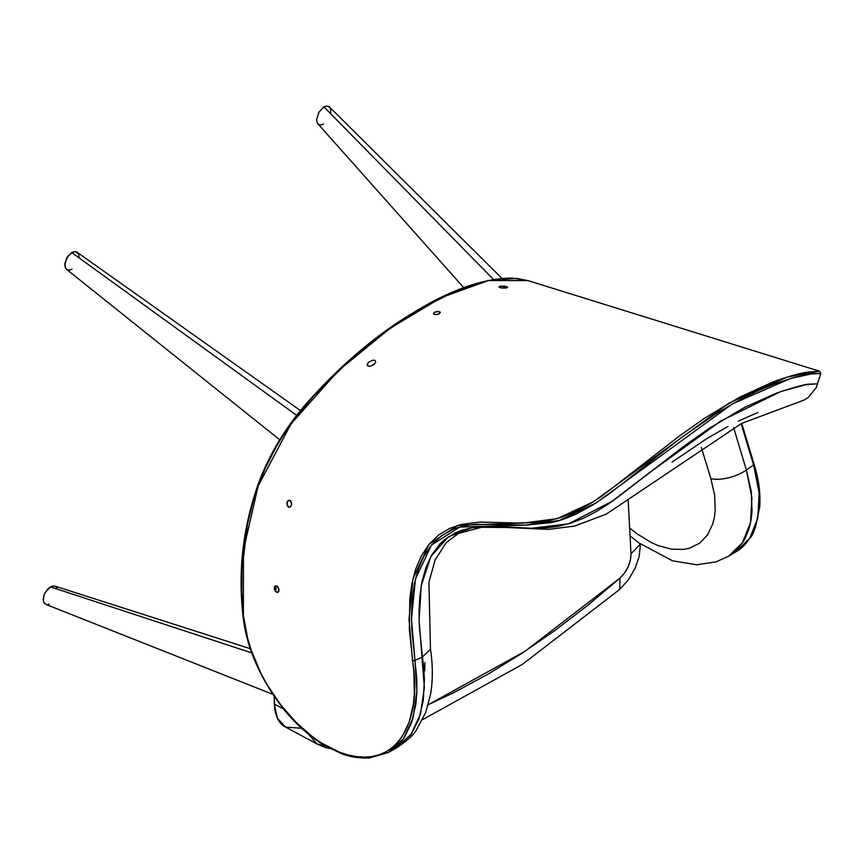 <?xml version="1.0" encoding="UTF-8"?>
<svg xmlns="http://www.w3.org/2000/svg" width="864" height="864" viewBox="0 0 864 864"><rect width="100%" height="100%" fill="white"/><g stroke="black" fill="none" stroke-linecap="round" stroke-linejoin="round"><path stroke-width="1.3" d="M54.421 585.986L50.436 586.883L251.791 652.914L50.436 586.883L47.682 589.108L44.442 594.054L43.2 599.4L43.718 602.294L45.738 604.346L272.7 694.278M57.035 588.222L55.501 586.397L53.179 585.932L50.436 586.883L45.349 592.272L43.772 595.879L43.33 600.955L44.366 603.353L46.451 604.552M47.563 604.584L49.237 604.163M78.462 254.081L75.665 251.651L71.68 252.526L296.741 415.4L71.68 252.526L66.733 257.872L64.789 264.956L65.394 267.84L66.992 269.654L69.336 270.14L72.058 269.212M77.684 252.817L75.665 251.651L73.073 251.888L67.781 256.219L64.886 263.261L65.394 267.84L66.992 269.654M78.991 256.759L78.818 255.215M330.664 113.108L330.739 109.771L329.746 107.298L326.635 105.98L323.946 106.888L493.506 279.461L323.946 106.888L318.859 112.288L316.634 119.556L317.11 122.526L318.589 124.416L320.857 124.934L323.568 124.006M328.892 106.51L329.746 107.298L326.635 105.98L323.946 106.888L318.859 112.288L316.634 119.556L317.11 122.526L318.589 124.416M288.889 507.244L290.693 506.704L291.632 504.468L291.265 501.822L289.386 500.148L287.269 501.746L287.323 505.656L288.436 507.028L289.84 507.244L291.632 504.468L290.596 500.796L289.721 500.213L287.906 500.764L286.956 504.371L288.889 507.244M434.462 312.304L438.264 311.45L440.359 312.574L438.469 314.194L435.51 314.69L433.469 313.848L434.462 312.304L433.652 314.107L435.51 314.69L439.29 313.805L440.122 312.023L436.936 311.515L434.462 312.304M368.442 362.329L373.01 360.126L375.019 360.439L375.764 361.768L373.799 364.716L369.49 366.444L367.189 365.299L368.442 362.329L367.114 364.748L367.438 365.764L369.878 366.412L374.425 364.165L375.764 361.768L375.019 360.439L373.01 360.126L368.442 362.329M500.353 286.168L498.992 287.064L501.444 288.036L507.676 287.388L505.213 286.222L501.023 286.07L498.971 286.848L501.444 288.036L506.293 288.025L507.481 286.978L500.353 286.168M276.48 585.835L274.612 586.688L274.417 589.075L275.573 591.494L277.787 592.477L279.061 589.885L277.387 586.364L275.184 586.008L274.385 587.358L274.536 589.54L276.912 592.445L278.78 591.592L278.543 587.92L276.48 585.835M817.744 383.713L805.594 384.793L780.808 391.543L720.792 420.995L653.13 470.048L613.105 500.764L568.544 523.832L531.166 528.325L499.705 526.608L471.895 527.699L448.178 536.976L430.855 556.589L421.265 585.619L419.083 620.136L424.354 687.614L420.498 714.074L410.897 734.713L395.993 748.235C406.955 740.999 413.78 734.854 416.47 729.81L425.736 712.357L430.704 693.63C432.918 679.666 432.842 664.859 430.477 649.21L428.911 582.401L435.056 560.066L446.267 542.581L458.676 533.358L481.68 527.278L506.93 527.504L548.726 529.362L574.56 526.068L606.215 514.177L741.614 423.414L804.276 399.978L808.294 397.418L816.242 387.644L820.8 373.432L819.601 371.228L787.482 376.996L729.022 403.056L593.287 501.8L557.258 518.638L523.109 523.087L457.823 525.377L429.106 544.223L412.96 578.837L409.018 619.175L412.517 660.69A1.739 0.572 -8.3 0 0 414.958 660.388L411.469 618.97L415.444 578.966L431.471 545.098L459.734 527.062L524.88 525.161L559.451 520.43L596.009 502.956L732.326 403.92L790.549 378.475L811.998 373.788L820.8 373.432L809.838 374.09L793.951 377.514L774.371 383.918L758.257 390.647L741.204 399.049L717.725 412.614L681.199 437.735L609.293 493.862L593.104 504.792L576.925 513.68C566.492 518.422 557.68 521.413 550.498 522.666L525.204 525.161L476.377 524.286C466.744 525.042 458.762 526.813 452.444 529.6L441.31 535.885L431.622 544.914L423.824 556.394L418.133 569.614L414.385 583.87L412.268 598.698L411.48 613.958L411.793 629.381L414.958 660.388A1.739 0.572 171.7 0 1 412.517 660.69C423.306 724.205 394.459 768.82 347.728 754.844C301.914 743.872 249.016 677.614 243.378 615.524A1.739 0.659 173.9 0 1 242.903 615.146M741.118 423.662L753.559 464.897A1.739 0.767 -17.5 0 0 754.056 464.108A1.739 0.767 162.5 0 1 753.559 464.897L759.175 493.117L757.76 518.216L749.704 538.326L735.772 551.912L732.035 553.889L735.772 551.912L749.779 538.207C753.505 535.205 756.691 524.491 759.337 506.034C759.586 490.169 757.663 476.453 753.559 464.897L741.118 423.662M388.26 752.533L395.993 748.235L411.48 733.871L418.91 719.042L423.252 700.78L424.408 679.946L423.814 668.66L422.453 657.018L414.958 660.388L416.772 678.812L416.869 691.913L415.832 704.3L411.588 722.617L404.19 737.705L401.609 741.193L396.403 746.723L388.454 752.436L403.466 738.742L413.1 717.79L416.902 691.038L414.958 660.388L422.453 657.018L430.466 649.22M701.32 447.412L710.878 478.634A26.06 11.394 -17.4 0 0 746.377 469.994L733.622 427.626L746.377 469.994L753.559 464.897L746.377 469.994A26.06 11.394 162.6 0 1 710.878 478.634L701.32 447.412M388.454 752.436L369.338 758.02C357.858 758.236 348.246 756.637 340.502 753.224L322.92 744.466C309.29 736.052 296.514 724.68 284.612 710.338C260.248 679.342 246.348 647.611 242.903 615.136A1.739 0.659 173.9 0 1 243.292 614.65M819.666 371.261L808.542 372.038C800.788 372.924 788.897 376.24 772.859 381.996L739.562 397.224L704.106 418.543L679.514 435.953L602.057 495.99L588.568 504.695L575.046 511.909L561.622 517.288L548.521 520.744L535.658 522.547L516.888 523.033L480.071 522.061L461.786 524.329L449.852 528.325L438.75 534.924L429.052 544.277L421.33 555.93L415.649 569.311L411.923 583.664L409.806 598.622L409.342 629.5L413.867 672.17L414.331 693.878L413.402 704.02L409.212 722.12L401.922 737.024L397.192 743.029L391.748 748.04L385.646 752.004L378.994 754.834L371.801 756.551L364.1 757.123L356.065 756.551L347.738 754.844L339.12 752.004L321.667 743.105L312.952 737.122L296.017 722.38L280.346 704.408L266.717 684.029L260.809 673.067L251.273 650.365L247.741 638.777L243.378 615.524L241.812 592.402L241.996 569.538L247.525 524.156L253.022 501.757L260.582 479.444L265.259 468.277L276.426 446.375L282.895 435.769L297.54 415.174L313.729 395.842L348.808 361.087L385.085 331.895L421.362 308.232L456.019 290.92L488.236 280.562L516.823 278.424L528.012 280.616L819.601 371.228M422.453 657.018L419.332 626.519L419.029 611.399L419.828 596.43L422.01 581.699L425.887 567.702L431.838 554.85L439.916 544.039L444.755 539.546L455.566 532.732L461.333 530.377L472.91 527.526L485.147 526.414L497.07 526.489L532.969 528.347L545.184 527.99L557.593 526.435L570.272 523.303L583.308 518.292L596.419 511.499L609.714 503.107L685.8 444.83L709.679 428.101L744.39 407.506L776.358 393.142C794.567 387.05 805.691 384.037 809.719 384.124L815.054 383.94M630.234 535.993L638.582 542.732L672.462 560.79L696.611 564.775L715.932 561.902L728.514 556.265L742.37 542.797L750.46 522.806L751.918 497.858L746.377 469.994L751.194 491.108L752.047 510.905C751.421 518.508 750.416 524.329 749.034 528.336C746.712 535.162 744.487 539.989 742.36 542.83L735.07 551.383L728.471 556.286M630.364 528.595L637.276 533.974L651.164 542.484L658.087 545.562L671.49 549.202L683.91 549.385L689.58 548.176L699.581 543.218L707.432 535.054L712.757 523.984L714.355 517.525L715.219 510.527L714.625 495.148L710.878 478.634M757.847 412.528L738.374 421.124M727.974 426.427L706.158 439.042L672.008 462.154M424.915 662.548L424.678 670.928M242.903 615.136A1.739 0.659 -6.1 0 0 243.378 615.524L243.486 550.228L258.131 486.011L291.071 423.792L338.785 370.246L390.56 327.985L441.623 297.432L488.473 280.519L528.012 280.616L512.158 278.089C483.106 278.273 449.809 290.023 412.247 313.351C375.57 335.372 340.394 365.321 306.709 403.164C286.006 427 270.27 452.812 259.502 480.622C243.367 524.599 237.827 569.441 242.903 615.136M249.977 512.633L252.947 501.52M256.424 490.45L258.368 484.909M260.453 479.38L262.688 473.861M271.112 455.868L272.884 452.531M280.724 439.063L281.664 437.584M282.668 436.028L289.688 425.704M640.505 544.147L639.155 556.362L635.224 568.015L628.366 579.852L619.79 589.334L619.952 578.135L524.999 651.272L428.252 704.722L454.313 692.366L487.847 674.266L521.305 653.692L554.558 630.752L587.488 605.534L619.952 578.135L619.79 589.334L522.31 664.448L422.55 719.669M300.931 728.233L285.52 727.067L277.409 718.286L274.32 704.052L274.18 696.46L274.32 704.052L277.409 718.286L285.52 727.067C283.327 725.987 277.398 722.628 274.784 709.69L274.104 696.352M630.99 553.792C630.86 563.026 627.178 571.136 619.952 578.135L624.532 573.026L628.139 566.806L630.374 560.153L630.99 553.792L640.397 544.072L630.99 553.792L628.225 500.785L630.99 553.792M308.21 733.968L316.829 743.882L308.21 733.968M275.659 591.592L276.026 585.76L275.659 591.592M286.924 503.129L287.194 501.93M283.511 708.988L274.32 704.052L283.511 708.988M325.469 745.988L316.829 743.882L324.691 747.263L330.199 748.591M54.799 586.084L250.322 648.68M279.72 439.787L66.571 269.363M300.51 410.638L77.047 252.234M317.876 123.811L463.752 287.669M329.443 106.952L501.952 278.381M741.733 423.349L754.056 464.098C758.808 479.39 760.698 493.7 759.715 507.028L755.438 527.267C750.125 539.59 743.569 547.808 735.772 551.912L728.514 556.265M316.829 743.882L285.52 727.067"/></g></svg>
